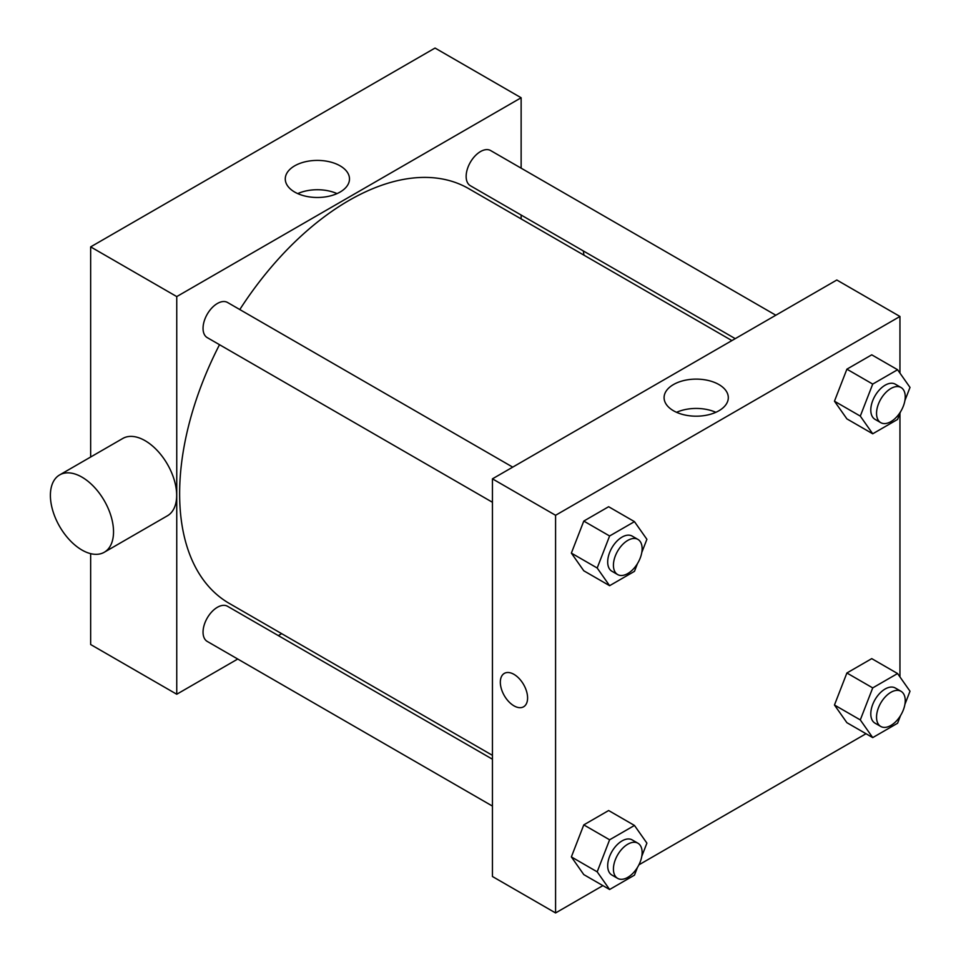 <?xml version="1.0" encoding="UTF-8"?>
<svg xmlns="http://www.w3.org/2000/svg" width="961" height="961" viewBox="0 0 961 961"><rect width="100%" height="100%" fill="white"/><g stroke="black" fill="none" stroke-linecap="round" stroke-linejoin="round"><path stroke-width="1.44" d="M90.658 457.016L90.658 246.881L435.045 48.05L521.138 97.758L521.138 168.175M237.739 659.03L176.752 694.238L90.658 644.531L90.658 553.644M281.681 633.659L278.33 635.605M492.44 502.279L207.252 337.623A20.289 11.712 -60 0 1 207.252 314.187A20.289 11.712 -60 0 1 227.541 302.475L512.73 467.13M492.44 806.087L207.252 641.431A20.289 11.712 -60 0 1 207.252 617.995A20.289 11.712 -60 0 1 227.541 606.283L492.44 759.214M521.138 215.036L521.138 218.916M176.752 694.238L176.752 296.589L521.138 97.758M735.249 338.656L470.349 185.713A20.289 11.712 -60 0 1 470.349 162.289A20.289 11.712 -60 0 1 490.651 150.565L775.839 315.22M492.44 755.346L229.223 603.376A239.457 138.252 -60 0 1 219.504 344.699M239.794 309.55A239.457 138.252 -60 0 1 468.68 188.62L731.898 340.59M59.642 474.926L122.78 438.468A44.638 25.779 60 0 1 167.418 464.247A44.638 25.779 60 0 1 167.418 515.793L104.281 552.251A44.638 25.779 -120 0 0 104.281 500.693A44.638 25.779 -120 0 0 59.642 474.926A44.638 25.779 -120 0 0 52.795 510.699A44.638 25.779 -120 0 0 81.961 550.04A44.638 25.779 -120 0 0 104.281 552.251M176.752 296.589L90.658 246.881M340.086 165.833A32.109 18.535 180 0 1 349.492 178.938A32.109 18.535 180 0 1 317.382 197.486A32.109 18.535 180 0 1 285.273 178.938A32.109 18.535 180 0 1 305.093 161.82A32.109 18.535 180 0 1 340.086 165.833M337.035 193.605A32.109 18.535 0 0 0 297.73 193.605M583.279 250.917A44.638 25.779 60 0 1 583.916 255.158M602.895 885.634L555.578 912.95L492.44 876.504L492.44 478.842L836.815 280.011L899.952 316.469L899.952 373.12M866.005 733.723L638.897 864.84M846.893 418.876L834.46 401.205L846.893 369.168L871.747 354.825L846.893 369.168L834.46 401.205L846.893 418.876L872.72 433.795L860.299 416.113L872.72 384.088L897.574 369.733L910.007 387.415L904.902 400.569M583.783 874.594L571.363 856.912L583.783 824.886L608.637 810.531L583.783 824.886L571.363 856.912L583.783 874.594L609.61 889.502L597.189 871.831L609.61 839.794L634.464 825.451L646.897 843.133L641.792 856.287M899.952 413.302L899.952 676.928M555.578 912.95L555.578 515.288L899.952 316.469M846.893 722.684L834.46 705.014L846.893 672.988L871.747 658.633L846.893 672.988L834.46 705.014L846.893 722.684L872.72 737.604L860.299 719.921L872.72 687.896L897.574 673.541L910.007 691.223L904.902 704.377M583.783 570.786L571.363 553.104L583.783 521.078L608.637 506.723L583.783 521.078L571.363 553.104L583.783 570.786L609.61 585.693L597.189 568.011L609.61 535.986L634.464 521.643L646.897 539.313L641.792 552.467M555.578 515.288L492.44 478.842M673.493 410.755A32.109 18.535 180 0 1 664.087 397.65A32.109 18.535 180 0 1 696.196 379.115A32.109 18.535 180 0 1 728.306 397.65A32.109 18.535 180 0 1 708.485 414.78A32.109 18.535 180 0 1 673.493 410.755M527.589 697.962A19.28 11.136 60 0 1 523.601 706.791A19.28 11.136 60 0 1 504.321 695.656A19.28 11.136 60 0 1 504.321 673.397A19.28 11.136 60 0 1 519.18 678.562A19.28 11.136 60 0 1 527.589 697.962M523.601 706.791A19.28 11.136 60 0 1 504.321 695.656A19.28 11.136 60 0 1 504.321 673.397M676.544 412.317A32.109 18.535 180 0 1 715.849 412.317M637.467 563.602L634.464 571.351L609.61 585.693M637.924 539.409L632.182 536.094A20.289 11.712 120 0 0 616.554 541.524A20.289 11.712 120 0 0 607.688 561.945A20.289 11.712 120 0 0 611.893 571.242L617.635 574.558A20.289 11.712 120 0 0 637.924 562.834A20.289 11.712 120 0 0 637.924 539.409A20.289 11.712 120 0 0 622.284 544.839A20.289 11.712 120 0 0 613.43 565.26A20.289 11.712 120 0 0 617.635 574.558M597.189 568.011L571.363 553.104M609.61 535.986L583.783 521.078M634.464 521.643L608.637 506.723M900.577 411.704L897.574 419.44L872.72 433.795M901.034 387.499L895.292 384.184A20.289 11.712 120 0 0 879.651 389.625A20.289 11.712 120 0 0 870.798 410.047A20.289 11.712 120 0 0 875.003 419.332L880.744 422.648A20.289 11.712 120 0 0 901.034 410.936A20.289 11.712 120 0 0 901.034 387.499A20.289 11.712 120 0 0 885.393 392.941A20.289 11.712 120 0 0 876.54 413.362A20.289 11.712 120 0 0 880.744 422.648M860.299 416.113L834.46 401.205M872.72 384.088L846.893 369.168M897.574 369.733L871.747 354.825M637.467 867.423L634.464 875.159L609.61 889.502M637.924 843.217L632.182 839.902A20.289 11.712 120 0 0 616.554 845.344A20.289 11.712 120 0 0 607.688 865.765A20.289 11.712 120 0 0 611.893 875.051L617.635 878.366A20.289 11.712 120 0 0 637.924 866.654A20.289 11.712 120 0 0 637.924 843.217A20.289 11.712 120 0 0 622.284 848.647A20.289 11.712 120 0 0 613.43 869.08A20.289 11.712 120 0 0 617.635 878.366M597.189 871.831L571.363 856.912M609.61 839.794L583.783 824.886M634.464 825.451L608.637 810.531M900.577 715.513L897.574 723.249L872.72 737.604M901.034 691.307L895.292 688.004A20.289 11.712 120 0 0 879.651 693.434A20.289 11.712 120 0 0 870.798 713.855A20.289 11.712 120 0 0 875.003 723.152L880.744 726.456A20.289 11.712 120 0 0 901.034 714.744A20.289 11.712 120 0 0 901.034 691.307A20.289 11.712 120 0 0 885.393 696.749A20.289 11.712 120 0 0 876.54 717.17A20.289 11.712 120 0 0 880.744 726.456M860.299 719.921L834.46 705.014M872.72 687.896L846.893 672.988M897.574 673.541L871.747 658.633"/></g></svg>

